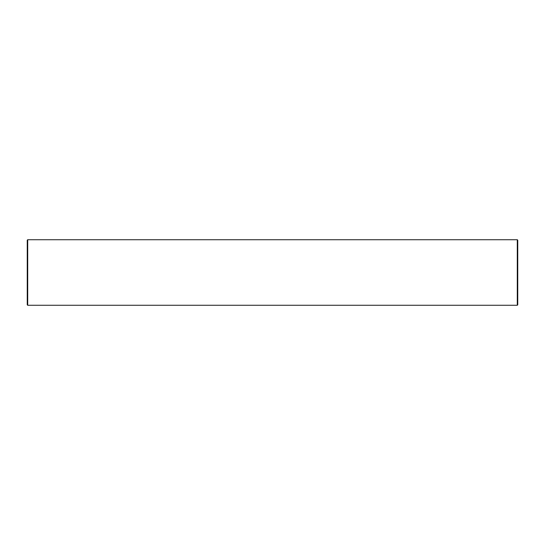 <?xml version="1.0" encoding="UTF-8"?>
<svg xmlns="http://www.w3.org/2000/svg" width="545" height="545" viewBox="0 0 545 545"><rect width="100%" height="100%" fill="white"/><g stroke="black" fill="none" stroke-linecap="round" stroke-linejoin="round"><path stroke-width="0.82" d="M27.713 239.725L27.25 240.181L27.25 304.819L27.713 305.275L517.287 305.275L517.287 239.725L27.713 239.725L27.713 305.275M517.287 239.725L517.75 240.181L517.75 304.819L517.287 305.275"/></g></svg>
